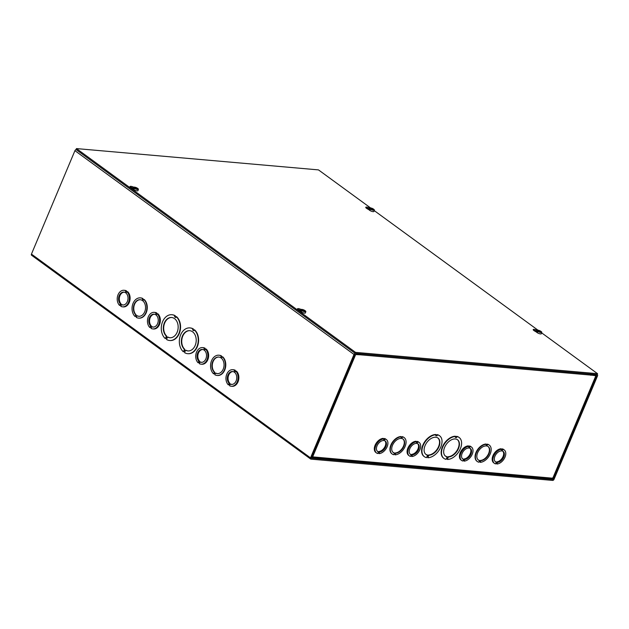 <?xml version="1.0" encoding="UTF-8"?>
<svg xmlns="http://www.w3.org/2000/svg" width="629" height="629" viewBox="0 0 629 629"><rect width="100%" height="100%" fill="white"/><g stroke="black" fill="none" stroke-linecap="round" stroke-linejoin="round"><path stroke-width="0.94" d="M554.039 479.322L597.511 375.898A1.321 0.833 126.1 0 0 597.393 374.75A1.321 0.833 126.1 0 0 597.102 374.64L591.7 374.169L591.291 375.136L596.764 375.827L553.048 479.447L311.292 458.148L354.748 354.52L360.386 354.811L360.794 353.836L355.393 353.364A1.321 0.833 126.1 0 0 354.001 354.457L310.522 457.881A1.321 0.833 126.1 0 0 310.647 459.028A1.321 0.833 126.1 0 0 310.93 459.139L552.639 480.414A1.321 0.833 126.1 0 0 554.039 479.322M31.859 255.35A1.321 0.833 -53.9 0 1 31.576 255.248A1.321 0.833 -53.9 0 1 31.45 254.1L74.93 150.669A1.321 0.833 -53.9 0 1 76.101 149.592M126.948 291.659L127.695 291.73A8.319 6.062 95 0 1 129.676 301.291A8.319 6.062 95 0 1 123.308 306.913L122.561 306.842A8.319 6.062 95 0 1 120.792 306.307L121.067 305.655L119.903 304.806L119.628 305.458A8.319 6.062 95 0 1 117.647 295.897A8.319 6.062 95 0 1 124.023 290.276A8.319 6.062 95 0 1 125.784 290.81L125.509 291.471L126.673 292.32L126.948 291.659A8.319 6.062 95 0 1 128.929 301.228A8.319 6.062 95 0 1 122.561 306.842M124.023 290.276L124.762 290.346A8.319 6.062 95 0 1 126.531 290.881L126.256 291.534L126.83 291.95M120.501 305.238L119.628 305.458M157.179 313.737L157.926 313.808A8.319 6.062 95 0 1 159.908 323.369A8.319 6.062 95 0 1 153.539 328.991L152.792 328.92A8.319 6.062 95 0 1 151.031 328.385L151.306 327.733L150.134 326.883L149.859 327.536A8.319 6.062 95 0 1 147.886 317.975A8.319 6.062 95 0 1 154.254 312.354A8.319 6.062 95 0 1 156.023 312.888L155.748 313.549L156.904 314.398L157.179 313.737A8.319 6.062 95 0 1 159.161 323.306A8.319 6.062 95 0 1 152.792 328.92M154.254 312.354L155.001 312.424A8.319 6.062 95 0 1 156.763 312.959L156.487 313.612L157.061 314.028M150.732 327.316L149.859 327.536M205.463 348.993L206.21 349.064A8.319 6.062 95 0 1 208.191 358.624A8.319 6.062 95 0 1 201.823 364.246L201.076 364.175A8.319 6.062 95 0 1 199.307 363.641L199.582 362.988L198.418 362.139L198.143 362.791A8.319 6.062 95 0 1 196.162 353.231A8.319 6.062 95 0 1 202.53 347.609A8.319 6.062 95 0 1 204.299 348.144L204.024 348.796L205.188 349.645L205.463 348.993A8.319 6.062 95 0 1 207.444 358.561A8.319 6.062 95 0 1 201.076 364.175M202.53 347.609L203.277 347.672A8.319 6.062 95 0 1 205.046 348.214L204.771 348.867L205.337 349.284M199.008 362.571L198.143 362.791M235.694 371.071L236.441 371.134A8.319 6.062 95 0 1 238.422 380.702A8.319 6.062 95 0 1 232.054 386.316L231.307 386.253A8.319 6.062 95 0 1 229.538 385.719L229.813 385.066L228.649 384.217L228.374 384.869A8.319 6.062 95 0 1 226.393 375.301A8.319 6.062 95 0 1 232.761 369.687A8.319 6.062 95 0 1 234.531 370.222L234.255 370.874L235.419 371.723L235.694 371.071A8.319 6.062 95 0 1 237.676 380.631A8.319 6.062 95 0 1 231.307 386.253M232.761 369.687L233.508 369.75A8.319 6.062 95 0 1 235.277 370.284L235.002 370.945L235.576 371.362M229.239 384.649L228.374 384.869M194.164 329.785A12.934 9.427 95 0 1 197.624 344.692A12.934 9.427 95 0 1 187.646 353.679A12.934 9.427 95 0 1 184.556 352.649L184.965 351.682L183.802 350.833L183.393 351.8A12.934 9.427 95 0 1 179.941 336.892A12.934 9.427 95 0 1 189.911 327.906A12.934 9.427 95 0 1 193.001 328.936L192.6 329.903L193.763 330.752L194.542 329.816A12.934 9.427 95 0 1 197.993 344.731A12.934 9.427 95 0 1 188.016 353.71A12.934 9.427 95 0 1 187.835 353.695M184.093 351.053L183.393 351.8M190.1 327.929A12.934 9.427 95 0 1 190.288 327.937A12.934 9.427 95 0 1 193.378 328.967L192.969 329.934L193.834 330.571M222.328 356.785A10.166 7.406 95 0 1 224.899 368.484A10.166 7.406 95 0 1 217.091 375.45A10.166 7.406 95 0 1 214.796 374.719L215.071 374.066L213.907 373.217L213.632 373.87A10.166 7.406 95 0 1 211.061 362.17A10.166 7.406 95 0 1 218.868 355.204A10.166 7.406 95 0 1 221.172 355.935L220.897 356.588L222.053 357.437L222.705 356.816A10.166 7.406 95 0 1 225.276 368.515A10.166 7.406 95 0 1 217.461 375.482A10.166 7.406 95 0 1 217.272 375.466M214.198 373.429L213.632 373.87M219.057 355.22A10.166 7.406 95 0 1 219.246 355.236A10.166 7.406 95 0 1 221.542 355.967L221.266 356.619L222.131 357.256M143.821 299.451A10.166 7.406 95 0 1 146.392 311.158A10.166 7.406 95 0 1 138.577 318.117A10.166 7.406 95 0 1 136.281 317.386L136.556 316.733L135.392 315.884L135.117 316.544A10.166 7.406 95 0 1 132.546 304.837A10.166 7.406 95 0 1 140.361 297.871A10.166 7.406 95 0 1 142.657 298.602L142.382 299.255L143.546 300.104L144.19 299.483A10.166 7.406 95 0 1 146.761 311.19A10.166 7.406 95 0 1 138.946 318.156A10.166 7.406 95 0 1 138.765 318.132M135.691 316.104L135.117 316.544M140.542 297.894A10.166 7.406 95 0 1 140.731 297.902A10.166 7.406 95 0 1 143.027 298.633L142.752 299.286L143.624 299.923M176.12 316.607A12.934 9.427 95 0 1 179.579 331.514A12.934 9.427 95 0 1 169.602 340.501A12.934 9.427 95 0 1 166.512 339.471L166.913 338.504L165.757 337.655L165.348 338.622A12.934 9.427 95 0 1 161.889 323.715A12.934 9.427 95 0 1 171.866 314.728A12.934 9.427 95 0 1 174.956 315.758L174.548 316.725L175.711 317.574L176.497 316.639A12.934 9.427 95 0 1 179.949 331.546A12.934 9.427 95 0 1 169.972 340.533A12.934 9.427 95 0 1 169.783 340.517M166.048 337.875L165.348 338.622M172.055 314.752A12.934 9.427 95 0 1 172.244 314.759A12.934 9.427 95 0 1 175.334 315.789L174.925 316.757L175.79 317.393M166.378 336.161A10.166 7.406 95 0 1 163.815 324.454A10.166 7.406 95 0 1 171.623 317.488A10.166 7.406 95 0 1 178.109 328.267A10.166 7.406 95 0 1 169.846 337.742A10.166 7.406 95 0 1 167.542 337.01L167.141 337.977L165.977 337.128L166.378 336.161L166.347 337.16L167.212 337.797M167.542 337.01L167.919 337.042A10.166 7.406 -85 0 0 170.027 337.757M171.811 317.511A10.166 7.406 -85 0 0 164.153 324.611A10.166 7.406 -85 0 0 166.756 336.193M135.809 314.893A8.319 6.062 95 0 1 133.828 305.332A8.319 6.062 95 0 1 140.196 299.711A8.319 6.062 95 0 1 145.503 308.524A8.319 6.062 95 0 1 138.742 316.277A8.319 6.062 95 0 1 136.973 315.742L136.697 316.395L135.534 315.546L136.178 314.925L135.903 315.585L136.776 316.214M136.973 315.742L137.342 315.774A8.319 6.062 -85 0 0 138.923 316.293M140.385 299.734A8.319 6.062 -85 0 0 134.166 305.482A8.319 6.062 -85 0 0 136.178 314.925M214.324 372.226A8.319 6.062 95 0 1 212.343 362.658A8.319 6.062 95 0 1 218.711 357.044A8.319 6.062 95 0 1 224.018 365.858A8.319 6.062 95 0 1 217.249 373.61A8.319 6.062 95 0 1 215.488 373.076L215.204 373.728L214.049 372.879L214.693 372.258L214.049 372.879M214.418 372.911L215.283 373.547M215.488 373.076L215.857 373.107A8.319 6.062 -85 0 0 217.437 373.626M218.892 357.06A8.319 6.062 -85 0 0 212.681 362.815A8.319 6.062 -85 0 0 214.693 372.258M184.431 349.339A10.166 7.406 95 0 1 181.86 337.631A10.166 7.406 95 0 1 189.675 330.673A10.166 7.406 95 0 1 196.162 341.445A10.166 7.406 95 0 1 187.89 350.919A10.166 7.406 95 0 1 185.594 350.188L185.185 351.155L184.022 350.306L184.431 349.339L184.022 350.306M184.391 350.337L185.264 350.974M185.594 350.188L185.964 350.219A10.166 7.406 -85 0 0 188.079 350.935M189.856 330.689A10.166 7.406 -85 0 0 182.198 337.789A10.166 7.406 -85 0 0 184.8 349.37M124.228 292.171A6.471 4.71 -85 0 0 119.612 296.699A6.471 4.71 -85 0 0 121.067 303.878L120.792 304.53L120.045 304.467L120.32 303.807A6.471 4.71 95 0 1 118.936 296.393A6.471 4.71 95 0 1 123.858 292.115A6.471 4.71 95 0 1 127.986 298.972A6.471 4.71 95 0 1 122.726 305.002A6.471 4.71 95 0 1 121.491 304.656L122.238 304.727A6.471 4.71 -85 0 0 123.095 305.018M120.792 304.53L121.366 304.947M121.067 303.878L120.32 303.807M121.491 304.656L121.216 305.317L120.045 304.467M126.531 290.881L125.784 290.81M126.256 291.534L125.509 291.471M154.459 314.248A6.471 4.71 -85 0 0 149.844 318.777A6.471 4.71 -85 0 0 151.306 325.948L151.031 326.608L150.284 326.537L150.559 325.885A6.471 4.71 95 0 1 149.167 318.471A6.471 4.71 95 0 1 154.089 314.193A6.471 4.71 95 0 1 158.217 321.049A6.471 4.71 95 0 1 152.957 327.08A6.471 4.71 95 0 1 151.723 326.734L152.47 326.805A6.471 4.71 -85 0 0 153.334 327.096M151.031 326.608L151.597 327.025M151.306 325.948L150.559 325.885M151.723 326.734L151.447 327.394L150.284 326.537M156.763 312.959L156.023 312.888M156.487 313.612L155.748 313.549M202.742 349.504A6.471 4.71 -85 0 0 198.119 354.033A6.471 4.71 -85 0 0 199.582 361.203L199.307 361.864L198.56 361.793L198.835 361.14A6.471 4.71 95 0 1 197.443 353.718A6.471 4.71 95 0 1 202.373 349.449A6.471 4.71 95 0 1 206.501 356.305A6.471 4.71 95 0 1 201.233 362.335A6.471 4.71 95 0 1 199.998 361.989L200.745 362.06A6.471 4.71 -85 0 0 201.61 362.351M199.307 361.864L199.88 362.28M199.582 361.203L198.835 361.14M199.998 361.989L199.723 362.65L198.56 361.793M205.046 348.214L204.299 348.144M204.771 348.867L204.024 348.796M232.974 371.582A6.471 4.71 -85 0 0 228.351 376.111A6.471 4.71 -85 0 0 229.813 383.281L229.538 383.942L228.791 383.871L229.066 383.218A6.471 4.71 95 0 1 227.674 375.796A6.471 4.71 95 0 1 232.604 371.527A6.471 4.71 95 0 1 236.732 378.383A6.471 4.71 95 0 1 231.464 384.413A6.471 4.71 95 0 1 230.23 384.067L230.977 384.13A6.471 4.71 -85 0 0 231.842 384.429M229.538 383.942L230.112 384.358M229.813 383.281L229.066 383.218M230.23 384.067L229.955 384.72L228.791 383.871M235.277 370.284L234.531 370.222M235.002 370.945L234.255 370.874M447.997 457.959L446.739 457.849L447.148 456.874A10.166 6.369 -53.9 0 1 445.552 456.174A10.166 6.369 -53.9 0 1 446.401 444.208A10.166 6.369 -53.9 0 1 457.542 439.757A10.166 6.369 -53.9 0 1 457.904 449.782A10.166 6.369 -53.9 0 1 448.406 456.984L447.997 457.959L448.068 456.733A10.166 6.369 126.1 0 0 457.487 449.68A10.166 6.369 126.1 0 0 457.369 439.632M446.834 457.629L447.659 457.708M447.148 456.874L446.802 456.623A10.166 6.369 126.1 0 1 445.387 456.041M447.777 458.478L446.519 458.368L446.11 459.343A12.934 8.106 -53.9 0 1 443.917 458.407A12.934 8.106 -53.9 0 1 443.516 445.536A12.934 8.106 -53.9 0 1 455.726 436.471L455.317 437.446L456.575 437.556L456.984 436.581A12.934 8.106 -53.9 0 1 459.178 437.517A12.934 8.106 -53.9 0 1 459.587 450.388A12.934 8.106 -53.9 0 1 447.376 459.453L447.777 458.478M455.404 437.226L456.229 437.304L456.638 436.329A12.934 8.106 -53.9 0 1 458.832 437.265A12.934 8.106 -53.9 0 1 459.005 437.391M455.726 436.471L455.38 436.219A12.934 8.106 -53.9 0 0 443.17 445.285A12.934 8.106 -53.9 0 0 443.579 458.156L443.917 458.407M447.345 458.447L447.376 459.453M435.842 435.504L436.668 435.582L437.076 434.608A12.934 8.106 -53.9 0 1 439.27 435.543A12.934 8.106 -53.9 0 1 439.435 435.669M427.806 457.731L428.215 456.756L426.957 456.646L426.548 457.621A12.934 8.106 -53.9 0 1 424.355 456.685A12.934 8.106 -53.9 0 1 423.954 443.815A12.934 8.106 -53.9 0 1 436.164 434.749L435.755 435.724L437.013 435.834L437.422 434.859A12.934 8.106 -53.9 0 1 439.616 435.795A12.934 8.106 -53.9 0 1 440.017 448.666A12.934 8.106 -53.9 0 1 427.806 457.731L427.783 456.725M424.19 456.56A12.934 8.106 -53.9 0 1 424.009 456.434A12.934 8.106 -53.9 0 1 423.608 443.563A12.934 8.106 -53.9 0 1 435.818 434.497L436.164 434.749M401.129 437.226L401.962 437.304L402.238 436.644A10.166 6.369 -53.9 0 1 403.826 437.352A10.166 6.369 -53.9 0 1 403.999 437.485M395.036 454.838L395.311 454.177L394.053 454.067L393.778 454.728A10.166 6.369 -53.9 0 1 392.182 454.02A10.166 6.369 -53.9 0 1 391.82 443.995A10.166 6.369 -53.9 0 1 401.318 436.785L401.043 437.438L402.301 437.548L402.576 436.896A10.166 6.369 -53.9 0 1 404.172 437.603A10.166 6.369 -53.9 0 1 404.541 447.628A10.166 6.369 -53.9 0 1 395.036 454.838L394.878 454.146M392.016 453.886A10.166 6.369 -53.9 0 1 391.843 453.768A10.166 6.369 -53.9 0 1 391.474 443.744A10.166 6.369 -53.9 0 1 400.972 436.534L401.318 436.785M461.655 460.467L460.963 459.964A8.319 5.213 -53.9 0 1 460.632 451.834A8.319 5.213 -53.9 0 1 468.314 445.867L469.006 446.37L468.731 447.03L469.989 447.14L470.264 446.48A8.319 5.213 -53.9 0 1 471.459 447.038A8.319 5.213 -53.9 0 1 471.797 455.168A8.319 5.213 -53.9 0 1 464.116 461.128L464.391 460.475L463.125 460.365L462.85 461.018A8.319 5.213 -53.9 0 1 461.655 460.467A8.319 5.213 -53.9 0 1 461.316 452.337A8.319 5.213 -53.9 0 1 469.006 446.37M468.912 446.598L469.58 445.977A8.319 5.213 -53.9 0 1 470.775 446.535L471.459 447.038M464.116 461.128L463.518 460.397M376.543 452.974L375.859 452.471A8.319 5.213 -53.9 0 1 375.521 444.341A8.319 5.213 -53.9 0 1 383.21 438.374L383.894 438.877L383.619 439.529L384.877 439.647L385.152 438.987A8.319 5.213 -53.9 0 1 386.355 439.537A8.319 5.213 -53.9 0 1 386.693 447.675A8.319 5.213 -53.9 0 1 379.004 453.635L379.279 452.982L378.013 452.872L377.738 453.525A8.319 5.213 -53.9 0 1 376.543 452.974A8.319 5.213 -53.9 0 1 376.205 444.845A8.319 5.213 -53.9 0 1 383.894 438.877M383.8 439.105L384.468 438.484A8.319 5.213 -53.9 0 1 385.663 439.042L386.355 439.537M379.004 453.635L378.406 452.904M590.89 375.096L360.771 354.842A1.321 0.967 -85 0 0 360.763 353.907M311.316 457.629L312.582 457.055L355.731 354.394L360.464 354.614M590.906 375.104L596.331 375.45M409.314 455.86L408.63 455.357A8.319 5.213 -53.9 0 1 408.292 447.227A8.319 5.213 -53.9 0 1 415.981 441.259L416.673 441.762L416.39 442.415L417.656 442.533L417.931 441.873A8.319 5.213 -53.9 0 1 419.126 442.423A8.319 5.213 -53.9 0 1 419.464 450.553A8.319 5.213 -53.9 0 1 411.775 456.52L412.05 455.868L410.784 455.758L410.509 456.41A8.319 5.213 -53.9 0 1 409.314 455.86A8.319 5.213 -53.9 0 1 408.984 447.73A8.319 5.213 -53.9 0 1 416.673 441.762M416.571 441.99L417.239 441.369A8.319 5.213 -53.9 0 1 418.434 441.928L419.126 442.423M411.775 456.52L411.185 455.789M494.425 463.353L493.741 462.85A8.319 5.213 -53.9 0 1 493.403 454.72A8.319 5.213 -53.9 0 1 501.093 448.752L501.777 449.255L501.502 449.908L502.768 450.026L503.043 449.365A8.319 5.213 -53.9 0 1 504.238 449.924A8.319 5.213 -53.9 0 1 504.576 458.054A8.319 5.213 -53.9 0 1 496.886 464.013L497.162 463.361L495.896 463.251L495.621 463.903A8.319 5.213 -53.9 0 1 494.425 463.353A8.319 5.213 -53.9 0 1 494.087 455.223A8.319 5.213 -53.9 0 1 501.777 449.255M501.683 449.483L502.351 448.862A8.319 5.213 -53.9 0 1 503.546 449.421L504.238 449.924M496.886 464.013L496.297 463.282M486.241 444.719L487.074 444.797L487.349 444.137A10.166 6.369 -53.9 0 1 488.937 444.845A10.166 6.369 -53.9 0 1 489.11 444.978M480.147 462.331L480.422 461.67L479.164 461.56L478.889 462.221A10.166 6.369 -53.9 0 1 477.293 461.513A10.166 6.369 -53.9 0 1 476.931 451.488A10.166 6.369 -53.9 0 1 486.429 444.278L486.154 444.931L487.412 445.049L487.687 444.389A10.166 6.369 -53.9 0 1 489.283 445.096A10.166 6.369 -53.9 0 1 489.645 455.121A10.166 6.369 -53.9 0 1 480.147 462.331L479.99 461.639M477.128 461.379A10.166 6.369 -53.9 0 1 476.955 461.261A10.166 6.369 -53.9 0 1 476.585 451.237A10.166 6.369 -53.9 0 1 486.083 444.027L486.429 444.278M479.581 460.57A8.319 5.213 -53.9 0 1 478.386 460.019A8.319 5.213 -53.9 0 1 479.078 450.23A8.319 5.213 -53.9 0 1 488.19 446.59A8.319 5.213 -53.9 0 1 488.529 454.72A8.319 5.213 -53.9 0 1 480.839 460.68L480.564 461.34L479.306 461.23L479.235 460.318A8.319 5.213 126.1 0 1 478.221 459.885M480.564 461.34L480.501 460.428A8.319 5.213 126.1 0 0 488.112 454.618A8.319 5.213 126.1 0 0 488.018 446.472M479.392 461.018L480.226 461.088M590.875 374.098A1.321 0.967 95 0 1 590.82 375.309M552.899 477.592L552.797 478.205L311.756 456.796M595.946 375.544L552.797 478.205L551.397 478.763M311.386 457.676L551.798 478.913M394.469 453.077A8.319 5.213 -53.9 0 1 393.274 452.526A8.319 5.213 -53.9 0 1 393.966 442.737A8.319 5.213 -53.9 0 1 403.087 439.097A8.319 5.213 -53.9 0 1 403.417 447.227A8.319 5.213 -53.9 0 1 395.727 453.187L395.452 453.847L394.194 453.737L394.124 452.825A8.319 5.213 126.1 0 1 393.109 452.393M394.281 453.517L395.114 453.595L395.389 452.935A8.319 5.213 126.1 0 0 403 447.125A8.319 5.213 126.1 0 0 402.906 438.971M427.586 455.152A10.166 6.369 -53.9 0 1 425.99 454.445A10.166 6.369 -53.9 0 1 426.839 442.486A10.166 6.369 -53.9 0 1 437.981 438.036A10.166 6.369 -53.9 0 1 438.342 448.06A10.166 6.369 -53.9 0 1 428.844 455.262L428.435 456.237L427.177 456.119L427.24 454.901A10.166 6.369 126.1 0 1 425.825 454.319M427.264 455.907L428.097 455.986L428.498 455.011A10.166 6.369 126.1 0 0 437.918 447.958A10.166 6.369 126.1 0 0 437.8 437.91M496.218 462.48L496.894 461.859A6.471 4.057 126.1 0 0 502.61 457.44A6.471 4.057 126.1 0 0 502.783 451.19M495.196 461.576A6.471 4.057 126.1 0 0 495.628 461.749L496.32 462.252A6.471 4.057 -53.9 0 1 495.518 461.859A6.471 4.057 -53.9 0 1 496.061 454.248A6.471 4.057 -53.9 0 1 503.145 451.41A6.471 4.057 -53.9 0 1 503.459 457.645A6.471 4.057 -53.9 0 1 497.578 462.362L497.303 463.023L496.037 462.905L496.32 462.252M496.894 461.859L497.578 462.362M496.619 462.519L497.303 463.023M502.076 449.523L502.768 450.026M502.351 448.862L503.043 449.365M463.447 459.595L464.116 458.973A6.471 4.057 126.1 0 0 469.839 454.555A6.471 4.057 126.1 0 0 470.005 448.304M462.425 458.69A6.471 4.057 126.1 0 0 462.858 458.863L463.542 459.367A6.471 4.057 -53.9 0 1 462.747 458.973A6.471 4.057 -53.9 0 1 463.282 451.363A6.471 4.057 -53.9 0 1 470.374 448.524A6.471 4.057 -53.9 0 1 470.681 454.759A6.471 4.057 -53.9 0 1 464.807 459.477L464.532 460.137L463.266 460.019L463.542 459.367M464.116 458.973L464.807 459.477M463.84 459.634L464.532 460.137M469.305 446.637L469.989 447.14M469.58 445.977L470.264 446.48M411.107 454.987L411.783 454.366A6.471 4.057 126.1 0 0 417.499 449.947A6.471 4.057 126.1 0 0 417.672 443.697M410.084 454.083A6.471 4.057 126.1 0 0 410.517 454.256L411.209 454.759A6.471 4.057 -53.9 0 1 410.407 454.366A6.471 4.057 -53.9 0 1 410.949 446.755A6.471 4.057 -53.9 0 1 418.033 443.917A6.471 4.057 -53.9 0 1 418.348 450.152A6.471 4.057 -53.9 0 1 412.467 454.869L412.192 455.522L410.934 455.412L411.209 454.759M411.783 454.366L412.467 454.869M411.508 455.026L412.192 455.522M416.964 442.03L417.656 442.533M417.239 441.369L417.931 441.873M378.336 452.102L379.004 451.48A6.471 4.057 126.1 0 0 384.728 447.062A6.471 4.057 126.1 0 0 384.893 440.811M377.314 451.197A6.471 4.057 126.1 0 0 377.746 451.37L378.43 451.874A6.471 4.057 -53.9 0 1 377.636 451.48A6.471 4.057 -53.9 0 1 378.171 443.87A6.471 4.057 -53.9 0 1 385.262 441.031A6.471 4.057 -53.9 0 1 385.569 447.266A6.471 4.057 -53.9 0 1 379.696 451.984L379.421 452.636L378.155 452.526L378.43 451.874M379.004 451.48L379.696 451.984M378.729 452.141L379.421 452.636M384.193 439.144L384.877 439.647M384.468 438.484L385.152 438.987M132.908 188.81L131.367 187.922A3.003 0.826 -157.2 0 1 130.046 186.546A3.003 0.826 -157.2 0 1 133.655 187.183M133.12 188.095A3.003 0.826 22.8 0 0 130.47 187.3M368.979 209.772L367.084 208.671A3.003 0.826 -157.2 0 1 365.763 207.303A3.003 0.826 -157.2 0 1 369.53 208.018M369.034 208.938A3.003 0.826 22.8 0 0 366.188 208.05M300.355 311.08L298.806 310.191A3.003 0.826 -157.2 0 1 297.486 308.815A3.003 0.826 -157.2 0 1 301.094 309.452M300.568 310.364A3.003 0.826 22.8 0 0 297.91 309.57M536.427 332.041L534.524 330.94A3.003 0.826 -157.2 0 1 533.203 329.572A3.003 0.826 -157.2 0 1 536.977 330.288M536.474 331.216A3.003 0.826 22.8 0 0 533.628 330.319M541.64 332.851L597.55 373.681L355.527 352.366L76.455 148.586L318.478 169.893L370.56 207.924M374.192 210.581L537.999 330.194M76.455 148.586L76.046 149.553L355.126 353.341L597.141 374.648L597.55 373.681M355.126 353.341L355.527 352.366M540.382 331.043A7.163 4.356 -54.5 0 1 540.736 331.231A7.163 4.356 -54.5 0 1 540.916 331.357L540.901 331.397M539.949 331.444L540.067 331.2A7.163 5.512 -79 0 1 540.759 331.908L540.759 331.908A1.73 0.48 22.8 0 1 540.319 331.868A7.163 4.883 89.8 0 0 539.658 331.161L539.375 331.051A7.163 4.128 -48.9 0 0 538.597 331.137A7.171 3.279 121.3 0 0 538.573 331.145A7.163 4.356 125.5 0 0 537.811 331.373A2.626 0.723 -157.2 0 0 541.019 332.568A2.626 0.723 -157.2 0 0 541.789 332.364A2.626 0.723 -157.2 0 0 541.372 331.687A7.163 4.655 127 0 0 540.838 331.365A7.171 5.339 131.5 0 0 540.775 331.334A7.163 4.466 -47 0 0 540.083 331.113L540.083 331.113M540.358 331.035A7.163 4.474 119.3 0 0 539.706 330.838L539.415 330.72A7.163 5.221 -77.2 0 0 538.621 330.351L538.683 330.484A1.573 0.432 -157.2 0 0 538.573 330.461M537.811 331.373L537.504 331.986A2.689 0.739 -157.2 0 1 537.056 331.656L537.355 331.035A2.626 0.723 -157.2 0 1 536.946 330.327A2.626 0.723 -157.2 0 1 537.905 330.178A7.171 7.171 0 0 1 540.736 331.231M537.355 331.035A7.163 4.655 -53 0 1 538.102 330.854A7.171 5.339 -48.5 0 1 538.188 330.846L538.047 331.286M538.621 330.351A1.73 0.48 22.8 0 0 538.18 330.311A7.163 5.166 87.3 0 1 539.006 330.689L538.998 330.775A7.163 4.812 120.7 0 0 538.188 330.846M539.006 330.689L538.888 331.09M541.789 332.364L541.365 333.716A2.76 0.763 -157.2 0 1 540.555 333.928A2.76 0.763 -157.2 0 1 537.63 332.93A2.76 0.763 -157.2 0 1 536.285 331.577L536.946 330.327M537.638 331.711L537.056 331.656M538.102 330.854L537.889 331.341M538.196 330.917L538.22 331.813M304.428 310.27A7.163 4.356 -54.5 0 1 304.79 310.459A7.163 4.356 -54.5 0 1 304.971 310.584L304.955 310.624M304.004 310.671L304.122 310.427A7.163 5.512 -79 0 1 304.806 311.135L304.806 311.135A1.73 0.48 22.8 0 1 304.365 311.096A7.163 4.883 89.8 0 0 303.713 310.388L303.422 310.278A7.163 4.128 -48.9 0 0 302.651 310.364A7.171 3.279 121.3 0 0 302.628 310.372A7.163 4.356 125.5 0 0 301.857 310.592A2.626 0.723 -157.2 0 0 305.065 311.795A2.626 0.723 -157.2 0 0 305.843 311.591A2.626 0.723 -157.2 0 0 305.419 310.915A7.163 4.655 127 0 0 304.892 310.592A7.171 5.339 131.5 0 0 304.821 310.561A7.163 4.466 -47 0 0 304.129 310.341L304.129 310.341M304.412 310.262A7.163 4.474 119.3 0 0 303.752 310.066L303.469 309.948A7.163 5.221 -77.2 0 0 302.675 309.57L302.73 309.735M301.857 310.592L301.558 311.213A2.689 0.739 -157.2 0 1 301.102 310.875L301.409 310.262A2.626 0.723 -157.2 0 1 301 309.554A2.626 0.723 -157.2 0 1 301.951 309.405A7.171 7.171 0 0 1 304.79 310.459M301.409 310.262A7.163 4.655 -53 0 1 302.148 310.081A7.171 5.339 -48.5 0 1 302.234 310.073L302.101 310.514M302.675 309.57A1.73 0.48 22.8 0 0 302.234 309.539A7.163 5.166 87.3 0 1 303.06 309.916L303.044 310.003A7.163 4.812 120.7 0 0 302.234 310.073M303.06 309.916L302.934 310.317M305.843 311.591L305.411 312.943A2.76 0.763 -157.2 0 1 304.601 313.156A2.76 0.763 -157.2 0 1 301.676 312.157A2.76 0.763 -157.2 0 1 300.332 310.805L301 309.554M301.692 310.938L301.102 310.875M302.148 310.081L301.944 310.569M302.266 311.041L302.242 310.16M371.236 208.238L371.181 208.073A7.163 5.221 -77.2 0 1 371.975 208.451L372.258 208.569A7.163 4.474 119.3 0 1 372.918 208.765A7.171 3.279 -58.7 0 1 372.934 208.765A7.163 4.356 -54.5 0 1 373.296 208.962A7.163 4.356 -54.5 0 1 373.477 209.087L373.461 209.127M372.51 209.174L372.627 208.93A7.163 5.512 -79 0 1 373.312 209.638L373.312 209.638A1.73 0.48 22.8 0 1 372.879 209.599A7.163 4.883 89.8 0 0 372.219 208.891L371.928 208.781A7.163 4.128 -48.9 0 0 371.157 208.867A7.171 3.279 121.3 0 0 371.134 208.875A7.163 4.356 125.5 0 0 370.363 209.095A2.626 0.723 -157.2 0 0 373.571 210.298A2.626 0.723 -157.2 0 0 374.349 210.094A2.626 0.723 -157.2 0 0 373.925 209.418A7.163 4.655 127 0 0 373.398 209.095A7.171 5.339 131.5 0 0 373.327 209.064A7.163 4.466 -47 0 0 372.635 208.844L372.635 208.844M370.363 209.095L370.064 209.716A2.689 0.739 -157.2 0 1 369.608 209.378L369.915 208.765A2.626 0.723 -157.2 0 1 369.506 208.057A2.626 0.723 -157.2 0 1 370.457 207.908A7.171 7.171 0 0 1 373.296 208.962M369.915 208.765A7.163 4.655 -53 0 1 370.654 208.584A7.171 5.339 -48.5 0 1 370.74 208.576L370.607 209.017M371.181 208.073A1.73 0.48 22.8 0 0 370.74 208.042A7.163 5.166 87.3 0 1 371.566 208.419L371.55 208.506A7.163 4.812 120.7 0 0 370.74 208.576M371.566 208.419L371.448 208.82M374.349 210.094L373.925 211.446A2.76 0.763 -157.2 0 1 373.107 211.659A2.76 0.763 -157.2 0 1 370.182 210.66A2.76 0.763 -157.2 0 1 368.838 209.308L369.506 208.057M370.198 209.441L369.608 209.378M370.654 208.584L370.45 209.072M370.772 209.543L370.748 208.663M136.988 187.992A7.163 4.356 -54.5 0 1 137.342 188.189A7.163 4.356 -54.5 0 1 137.523 188.315L137.507 188.354M136.556 188.401L136.674 188.157A7.163 5.512 -79 0 1 137.366 188.865L137.366 188.865A1.73 0.48 22.8 0 1 136.925 188.826A7.163 4.883 89.8 0 0 136.265 188.118L135.982 188.008A7.163 4.128 -48.9 0 0 135.204 188.095A7.171 3.279 121.3 0 0 135.18 188.102A7.163 4.356 125.5 0 0 134.417 188.323A2.626 0.723 -157.2 0 0 137.625 189.526A2.626 0.723 -157.2 0 0 138.396 189.321A2.626 0.723 -157.2 0 0 137.979 188.645A7.163 4.655 127 0 0 137.444 188.323A7.171 5.339 131.5 0 0 137.381 188.283A7.163 4.466 -47 0 0 136.69 188.071L136.69 188.071M136.965 187.992A7.163 4.474 119.3 0 0 136.312 187.788L136.021 187.678A7.163 5.221 -77.2 0 0 135.227 187.3L135.29 187.466M134.417 188.323L134.111 188.944A2.689 0.739 -157.2 0 1 133.662 188.606L133.961 187.992A2.626 0.723 -157.2 0 1 133.552 187.285A2.626 0.723 -157.2 0 1 134.512 187.135A7.171 7.171 0 0 1 137.342 188.189M133.961 187.992A7.163 4.655 -53 0 1 134.708 187.804A7.171 5.339 -48.5 0 1 134.795 187.796L134.653 188.244M135.227 187.3A1.73 0.48 22.8 0 0 134.787 187.261A7.163 5.166 87.3 0 1 135.612 187.639L135.605 187.733A7.163 4.812 120.7 0 0 134.795 187.796M135.612 187.639L135.494 188.047M138.396 189.321L137.971 190.666A2.76 0.763 -157.2 0 1 137.161 190.886A2.76 0.763 -157.2 0 1 134.236 189.887A2.76 0.763 -157.2 0 1 132.892 188.535L133.552 187.285M134.244 188.669L133.662 188.606M134.708 187.804L134.504 188.291M134.803 187.874L134.826 188.771M553.048 479.447L552.207 478.834M552.474 478.661L553.292 479.259M354.001 354.457L74.93 150.669M31.45 254.1L310.522 457.881M310.647 459.028L31.576 255.248M553.198 478.071L596.284 375.576M540.681 331.876L540.272 331.837M304.735 311.103L304.318 311.064M373.241 209.606L372.832 209.567M137.287 188.826L136.878 188.794"/></g></svg>

